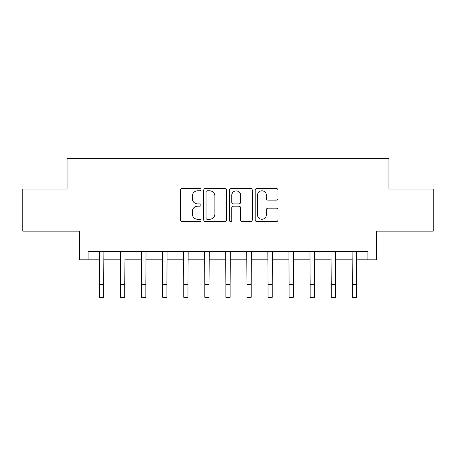 <?xml version="1.0" encoding="UTF-8"?>
<svg xmlns="http://www.w3.org/2000/svg" width="456" height="456" viewBox="0 0 456 456"><rect width="100%" height="100%" fill="white"/><g stroke="black" fill="none" stroke-linecap="round" stroke-linejoin="round"><path stroke-width="0.68" d="M201.033 189.65A1.157 1.157 0 0 0 199.876 188.493L182.297 188.493A1.653 1.653 0 0 0 180.644 190.146L180.644 219.923A1.653 1.653 0 0 0 182.297 221.582L199.876 221.582A1.157 1.157 0 0 0 201.033 220.419A1.157 1.157 0 0 0 199.876 219.262L197.602 219.262A5.295 5.295 0 0 1 192.307 213.972L192.307 211.487A5.295 5.295 0 0 1 197.602 206.192L199.876 206.192A1.157 1.157 0 0 0 201.033 205.035A1.157 1.157 0 0 0 199.876 203.878L197.602 203.878A5.295 5.295 0 0 1 192.307 198.582L192.307 196.103A5.295 5.295 0 0 1 197.602 190.807L199.876 190.807A1.157 1.157 0 0 0 201.033 189.65M276.347 200.155A1.653 1.653 0 0 0 278 198.502L278 190.146A1.653 1.653 0 0 0 276.347 188.493L256.825 188.493A1.653 1.653 0 0 0 255.172 190.146L255.172 219.923A1.653 1.653 0 0 0 256.825 221.582L276.347 221.582A1.653 1.653 0 0 0 278 219.923L278 209.834A1.653 1.653 0 0 0 276.347 208.181L267.991 208.181A1.653 1.653 0 0 0 266.338 209.834L266.338 214.839A4.423 4.423 0 0 1 261.915 219.262A4.423 4.423 0 0 1 257.486 214.839L257.486 195.236A4.423 4.423 0 0 1 261.915 190.807A4.423 4.423 0 0 1 266.338 195.236L266.338 198.502A1.653 1.653 0 0 0 267.991 200.155L276.347 200.155M88.111 259.812L88.111 251.387L367.889 251.387L367.889 259.812L376.32 259.812L376.32 231.158L433.2 231.158L433.2 189.023L388.957 189.023L388.957 158.688L67.043 158.688L67.043 189.023L22.8 189.023L22.8 231.158L79.68 231.158L79.68 259.812L99.488 259.812M226.552 190.146A1.653 1.653 0 0 0 224.899 188.493L205.377 188.493A1.653 1.653 0 0 0 203.724 190.146L203.724 219.923A1.653 1.653 0 0 0 205.377 221.582L224.899 221.582A1.653 1.653 0 0 0 226.552 219.923L226.552 190.146M231.101 188.493L250.623 188.493A1.653 1.653 0 0 1 252.276 190.146L252.276 219.923A1.653 1.653 0 0 1 250.623 221.582L242.267 221.582A1.653 1.653 0 0 1 240.614 219.923L240.614 207.85A1.653 1.653 0 0 0 238.961 206.192L233.421 206.192A1.653 1.653 0 0 0 231.762 207.85L231.762 220.419A1.157 1.157 0 0 1 230.605 221.582A1.157 1.157 0 0 1 229.448 220.419L229.448 190.146A1.653 1.653 0 0 1 231.101 188.493M103.7 259.812L120.555 259.812M124.767 259.812L141.622 259.812M145.834 259.812L162.689 259.812M166.902 259.812L183.757 259.812M187.969 259.812L204.824 259.812M209.042 259.812L225.891 259.812M230.109 259.812L246.958 259.812M251.176 259.812L268.031 259.812M272.243 259.812L289.098 259.812M293.311 259.812L310.165 259.812M314.378 259.812L331.233 259.812M335.445 259.812L352.3 259.812M356.512 259.812L367.889 259.812M207.195 190.807A1.157 1.157 0 0 0 206.038 191.965L206.038 218.105A1.157 1.157 0 0 0 207.195 219.262L209.595 219.262A5.295 5.295 0 0 0 214.89 213.972L214.89 196.103A5.295 5.295 0 0 0 209.595 190.807L207.195 190.807M240.614 195.316A4.423 4.423 0 0 0 236.191 190.893A4.423 4.423 0 0 0 231.762 195.316L231.762 202.225A1.653 1.653 0 0 0 233.421 203.878L238.961 203.878A1.653 1.653 0 0 0 240.614 202.225L240.614 195.316M99.288 251.387L99.488 284.675L103.7 284.675L103.9 251.387M99.488 284.675L99.488 297.312L103.7 297.312L103.7 284.675M120.355 251.387L120.555 284.675L124.767 284.675L124.967 251.387M120.555 284.675L120.555 297.312L124.767 297.312L124.767 284.675M141.423 251.387L141.622 284.675L145.834 284.675L146.034 251.387M141.622 284.675L141.622 297.312L145.834 297.312L145.834 284.675M162.49 251.387L162.689 284.675L166.902 284.675L167.101 251.387M162.689 284.675L162.689 297.312L166.902 297.312L166.902 284.675M183.557 251.387L183.757 284.675L187.969 284.675L188.174 251.387M183.757 284.675L183.757 297.312L187.969 297.312L187.969 284.675M204.624 251.387L204.824 284.675L209.042 284.675L209.241 251.387M204.824 284.675L204.824 297.312L209.042 297.312L209.042 284.675M225.691 251.387L225.891 284.675L230.109 284.675L230.308 251.387M225.891 284.675L225.891 297.312L230.109 297.312L230.109 284.675M246.759 251.387L246.958 284.675L251.176 284.675L251.376 251.387M246.958 284.675L246.958 297.312L251.176 297.312L251.176 284.675M267.826 251.387L268.031 284.675L272.243 284.675L272.443 251.387M268.031 284.675L268.031 297.312L272.243 297.312L272.243 284.675M288.899 251.387L289.098 284.675L293.311 284.675L293.51 251.387M289.098 284.675L289.098 297.312L293.311 297.312L293.311 284.675M309.966 251.387L310.165 284.675L314.378 284.675L314.577 251.387M310.165 284.675L310.165 297.312L314.378 297.312L314.378 284.675M331.033 251.387L331.233 284.675L335.445 284.675L335.644 251.387M331.233 284.675L331.233 297.312L335.445 297.312L335.445 284.675M352.1 251.387L352.3 284.675L356.512 284.675L356.712 251.387M352.3 284.675L352.3 297.312L356.512 297.312L356.512 284.675"/></g></svg>
